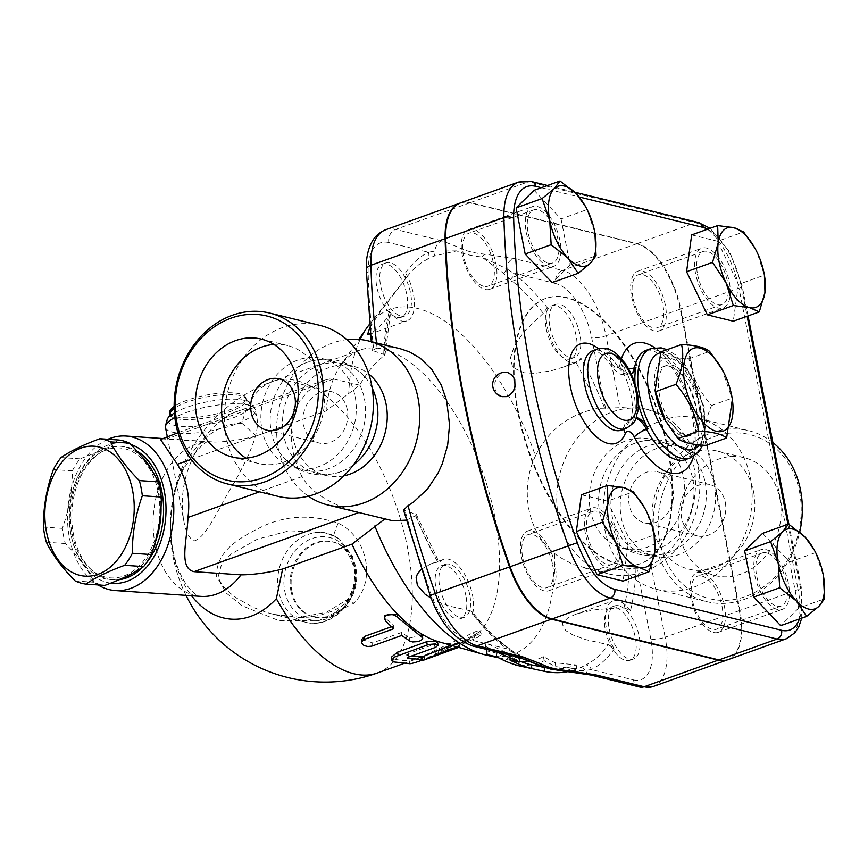 <?xml version="1.0" encoding="UTF-8"?>
<svg xmlns="http://www.w3.org/2000/svg" width="868" height="868" viewBox="0 0 868 868"><rect width="100%" height="100%" fill="white"/><g stroke="black" fill="none" stroke-linecap="round" stroke-linejoin="round"><path stroke-width="0.65" stroke-dasharray="4.34 3.25" d="M705.955 445.403C703.254 433.75 705.109 420.47 711.51 405.551C699.445 391.598 691.926 376.018 688.964 358.799C675.044 358.137 665.68 355.837 660.874 351.898M655.579 393.258A44.008 21.071 -109.7 0 1 671.355 358.614A44.008 21.071 -109.7 0 1 702.592 405.909A44.008 21.071 -109.7 0 1 694.335 441.486A44.008 21.071 -109.7 0 1 665.355 420.503M721.785 368.781L732.375 399.269M659.55 395.341A36.966 17.696 -109.7 0 1 666.711 365.374A36.966 17.696 -109.7 0 1 695.854 394.191A36.966 17.696 -109.7 0 1 691.677 434.955A36.966 17.696 -109.7 0 1 659.55 395.341M688.964 358.799L709.623 351.388M711.51 405.551L732.169 398.141M656.631 396.383A36.966 17.696 -109.7 0 1 663.803 366.415A36.966 17.696 -109.7 0 1 692.946 395.233A36.966 17.696 -109.7 0 1 688.769 435.996A36.966 17.696 -109.7 0 1 656.631 396.383M799.482 491.592A84.489 70.709 103.8 0 1 708.331 598.388A84.489 70.709 103.8 0 1 681.163 459.931A84.489 70.709 103.8 0 1 799.482 491.592M772.867 442.561A88.015 73.661 -76.2 0 0 748.78 430.712A88.015 73.661 -76.2 0 0 656.262 498.601A88.015 73.661 -76.2 0 0 706.791 601.654A88.015 73.661 -76.2 0 0 799.71 532.095M779.844 498.633A60.727 50.821 103.8 0 1 715.178 575.614A60.727 50.821 103.8 0 1 680.306 504.514A60.727 50.821 103.8 0 1 744.147 457.664A60.727 50.821 103.8 0 1 779.844 498.633M750.364 477.769A88.015 73.661 103.8 0 1 656.631 589.329A88.015 73.661 103.8 0 1 606.103 486.286A88.015 73.661 103.8 0 1 698.621 418.387A88.015 73.661 103.8 0 1 750.364 477.769M725.279 502.377A26.409 22.101 103.8 0 1 697.156 535.849A26.409 22.101 103.8 0 1 681.998 504.937A26.409 22.101 103.8 0 1 709.764 484.561A26.409 22.101 103.8 0 1 725.279 502.377M672.884 489.509A26.409 22.101 103.8 0 1 644.761 522.981A26.409 22.101 103.8 0 1 629.604 492.069A26.409 22.101 103.8 0 1 657.358 471.693A26.409 22.101 103.8 0 1 672.884 489.509M753.652 492.199A60.727 50.821 103.8 0 1 688.975 569.18A60.727 50.821 103.8 0 1 654.103 498.08A60.727 50.821 103.8 0 1 717.945 451.23A60.727 50.821 103.8 0 1 753.652 492.199M714.451 484.778A56.333 47.143 103.8 0 1 654.461 556.171A56.333 47.143 103.8 0 1 622.128 490.225A56.333 47.143 103.8 0 1 681.337 446.77A56.333 47.143 103.8 0 1 714.451 484.778M705.174 482.499A56.333 47.143 103.8 0 1 669.792 552.222A56.333 47.143 103.8 0 1 645.184 553.892A56.333 47.143 103.8 0 1 612.841 487.946A56.333 47.143 103.8 0 1 672.06 444.492A56.333 47.143 103.8 0 1 693.076 457.36A56.333 47.143 103.8 0 1 705.174 482.499M692.859 479.472A56.333 47.143 103.8 0 1 632.87 550.876A56.333 47.143 103.8 0 1 611.853 537.997A56.333 47.143 103.8 0 1 600.526 484.93A56.333 47.143 103.8 0 1 635.137 443.136A56.333 47.143 103.8 0 1 659.734 441.465A56.333 47.143 103.8 0 1 692.859 479.472M277.869 496.322A88.015 73.661 103.8 0 1 227.329 393.28A88.015 73.661 103.8 0 1 319.847 325.37M347.243 409.544A26.409 22.101 -76.2 0 0 331.717 391.728A26.409 22.101 -76.2 0 0 303.963 412.105A26.409 22.101 -76.2 0 0 319.131 443.016A26.409 22.101 -76.2 0 0 347.243 409.544M273.887 344.422A60.727 50.821 103.8 0 1 287.503 345.529A60.727 50.821 103.8 0 1 323.211 386.499A60.727 50.821 103.8 0 1 258.545 463.479A60.727 50.821 103.8 0 1 245.959 458.152M355.131 396.535A56.333 47.143 103.8 0 1 295.153 467.939A56.333 47.143 103.8 0 1 262.798 401.993A56.333 47.143 103.8 0 1 322.017 358.527A56.333 47.143 103.8 0 1 355.131 396.535M364.419 398.813A56.333 47.143 103.8 0 1 304.429 470.217A56.333 47.143 103.8 0 1 283.413 457.349A56.333 47.143 103.8 0 1 272.085 404.271A56.333 47.143 103.8 0 1 306.697 362.488A56.333 47.143 103.8 0 1 331.294 360.817A56.333 47.143 103.8 0 1 364.419 398.813M353.298 464.988A56.333 47.143 103.8 0 1 341.341 471.574A56.333 47.143 103.8 0 1 316.744 473.244A56.333 47.143 103.8 0 1 284.4 407.298A56.333 47.143 103.8 0 1 343.609 363.833A56.333 47.143 103.8 0 1 364.636 376.701A56.333 47.143 103.8 0 1 372.188 388.083M502.203 396.633L497.494 393.833L495.194 389.851L494.944 382.289L497.125 377.439L500.142 374.358L503.765 372.687L508.073 372.708M458.64 647.387L459.986 646.627L457.403 647.04M424.788 659.723C420.079 661.47 423.758 659.506 435.823 653.843L478.995 633.965L480.861 633.781L481.317 634.475L477.78 637.307L442.354 652.747L439.588 654.222L449.19 650.978M438.958 654.364L439.588 654.222L438.318 650.935L437.678 651.087L438.958 654.364M450.785 645.174L457.816 643.937L438.318 650.935L473.668 635.495L479.678 631.6L479.299 630.732L476.565 631.177L434.401 650.653C422.423 656.262 418.821 658.172 423.617 656.403M439.349 641.94A154.905 74.149 70.3 0 0 458.098 643.351L458.922 647.278M422.358 660.559L421.121 657.25L422.065 656.967M391.403 626.761L393.768 625.904A154.905 74.149 -109.7 0 1 385.902 618.331L384.752 615.249M393.768 625.904L393.605 628.768M422.445 635.289L409.598 637.893A154.905 74.149 -109.7 0 1 401.689 632.446L372.6 642.884L361.598 639.499M401.689 632.446L401.71 635.452M437.526 641.919L434.369 644.262L408.188 653.658L407.146 655.156A154.905 74.149 70.3 0 0 411.649 655.969M420.633 656.186C421.143 657.033 417.269 658.421 408.991 660.364A154.905 74.149 -109.7 0 1 393.638 658.877L391.403 657.152M407.255 658.128L406.604 654.808L407.635 657.564M377.417 672.982A154.905 74.149 70.3 0 0 394.918 502.149A154.905 74.149 70.3 0 0 272.812 381.377A154.905 74.149 70.3 0 0 241.944 423.28L256.288 435.975L326.01 410.955L359.656 385.164C367.902 371.178 376.094 361.403 384.209 355.847L385.001 354.838L390.285 314.889L377.667 328.386L370.441 333.844M458.098 643.351A154.905 74.149 70.3 0 0 464.705 641.68A154.905 74.149 70.3 0 0 479.299 632.067A154.905 74.149 70.3 0 0 475.697 454.192A154.905 74.149 70.3 0 0 360.101 350.064A154.905 74.149 70.3 0 0 340.354 365.971A154.905 74.149 70.3 0 0 326.01 410.955M512.391 664.378A199.976 95.73 70.3 0 0 544.214 660.754L555.813 666.678L576.949 668.881A218.465 104.572 -109.7 0 1 568.258 671.55M496.246 651.792L485.733 646.465L486.254 649.34M485.733 646.465L484.952 642.461L513.791 656.1M510.004 659.821L509.256 655.991A208.938 100.015 70.3 0 0 519.585 661.004M519.031 658.204L509.256 655.991M544.182 667.687L544.171 667.676A214.494 102.674 70.3 0 0 576.178 664.91L555.032 662.751L543.422 656.729A196.005 93.831 -109.7 0 1 511.653 660.613L518.185 662.024A201.55 96.478 -109.7 0 1 496.225 653.04L486.438 650.816M538.822 666.526L544.171 667.676M576.949 668.881L576.178 664.91M555.813 666.678L555.032 662.751M486.178 649.318L484.952 642.461M496.973 656.87L496.225 653.04M518.923 665.789L518.185 662.024M512.283 663.825L511.653 660.613M544.214 660.754L543.422 656.729M158.171 492.08A65.133 44.583 -86.1 0 0 83.154 469.989A65.133 44.583 -86.1 0 0 104.095 576.721A65.133 44.583 -86.1 0 0 158.171 492.08M118.797 440.022C109.335 446.521 96.402 452.792 79.997 458.825A73.053 49.997 -86.1 0 0 72.315 470.847C72.467 490.257 69.147 509.429 62.355 528.362A73.053 49.997 -86.1 0 0 65.328 543.531C78.413 556.67 88.026 569.582 94.167 582.254A73.053 49.997 -86.1 0 0 104.833 585.39M122.247 578.305A66.89 45.787 93.9 0 1 110.616 579.672A66.89 45.787 93.9 0 1 70.655 499.838A66.89 45.787 93.9 0 1 119.665 446.195A66.89 45.787 93.9 0 1 141.169 455.993M152.996 472.311A66.89 45.787 93.9 0 1 161.014 506.934M154.949 543.108A66.89 45.787 93.9 0 1 133.184 572.902M79.997 458.825L61.042 457.534M94.167 582.254L75.212 580.963M65.328 543.531L46.373 542.25M62.355 528.362L43.4 527.082M72.315 470.847L53.36 469.566M119.122 579.683A66.89 45.787 93.9 0 1 113.176 579.846A66.89 45.787 93.9 0 1 73.509 534.514A66.89 45.787 93.9 0 1 73.216 500.011A66.89 45.787 93.9 0 1 122.225 446.369A66.89 45.787 93.9 0 1 136.851 451.013M145.596 563.961A66.89 45.787 93.9 0 1 142.547 567.303M615.119 607.144A28.167 13.487 70.3 0 0 610.844 607.285A28.167 13.487 70.3 0 0 607.654 638.349A28.167 13.487 70.3 0 0 629.864 660.298A28.167 13.487 70.3 0 0 634.345 633.347A28.167 13.487 70.3 0 0 615.119 607.144M618.906 605.788A28.167 13.487 70.3 0 0 614.62 605.929A28.167 13.487 70.3 0 0 611.441 636.993A28.167 13.487 70.3 0 0 633.64 658.942A28.167 13.487 70.3 0 0 638.132 631.991A28.167 13.487 70.3 0 0 618.906 605.788M766.411 552.873A28.167 13.487 70.3 0 0 762.126 553.014A28.167 13.487 70.3 0 0 758.947 584.077A28.167 13.487 70.3 0 0 781.146 606.027A28.167 13.487 70.3 0 0 785.638 579.075A28.167 13.487 70.3 0 0 766.411 552.873M701.821 576.048A28.167 13.487 -109.7 0 1 721.048 602.251A28.167 13.487 -109.7 0 1 716.556 629.202A28.167 13.487 -109.7 0 1 694.357 607.242A28.167 13.487 -109.7 0 1 697.536 576.178A28.167 13.487 -109.7 0 1 701.821 576.048M465.932 595.871A28.167 13.487 70.3 0 0 441.454 565.686A28.167 13.487 70.3 0 0 438.275 596.75A28.167 13.487 70.3 0 0 460.474 618.71A28.167 13.487 70.3 0 0 465.932 595.871M469.718 594.515A28.167 13.487 70.3 0 0 445.241 564.33A28.167 13.487 70.3 0 0 442.051 595.394A28.167 13.487 70.3 0 0 464.261 617.354A28.167 13.487 70.3 0 0 469.718 594.515M617.224 541.599A28.167 13.487 70.3 0 0 592.746 511.415A28.167 13.487 70.3 0 0 589.567 542.478A28.167 13.487 70.3 0 0 611.766 564.439A28.167 13.487 70.3 0 0 617.224 541.599M552.634 564.775A28.167 13.487 -109.7 0 1 547.176 587.603A28.167 13.487 -109.7 0 1 524.977 565.643A28.167 13.487 -109.7 0 1 528.156 534.579A28.167 13.487 -109.7 0 1 552.634 564.775M397.045 317.384A28.167 13.487 70.3 0 0 401.331 317.243A28.167 13.487 70.3 0 0 404.51 286.18A28.167 13.487 70.3 0 0 382.311 264.219A28.167 13.487 70.3 0 0 377.819 291.181A28.167 13.487 70.3 0 0 397.045 317.384M400.832 316.028A28.167 13.487 70.3 0 0 405.106 315.887A28.167 13.487 70.3 0 0 408.296 284.823A28.167 13.487 70.3 0 0 386.086 262.863A28.167 13.487 70.3 0 0 381.605 289.825A28.167 13.487 70.3 0 0 400.832 316.028M548.337 263.113A28.167 13.487 70.3 0 0 552.623 262.971A28.167 13.487 70.3 0 0 555.802 231.908A28.167 13.487 70.3 0 0 533.603 209.947A28.167 13.487 70.3 0 0 529.111 236.91A28.167 13.487 70.3 0 0 548.337 263.113M483.747 286.277A28.167 13.487 -109.7 0 1 464.521 260.075A28.167 13.487 -109.7 0 1 469.013 233.123A28.167 13.487 -109.7 0 1 491.212 255.083A28.167 13.487 -109.7 0 1 488.033 286.147A28.167 13.487 -109.7 0 1 483.747 286.277M697.525 274.386A28.167 13.487 70.3 0 0 722.002 304.57A28.167 13.487 70.3 0 0 725.181 273.507A28.167 13.487 70.3 0 0 702.982 251.546A28.167 13.487 70.3 0 0 697.525 274.386M632.935 297.55A28.167 13.487 -109.7 0 1 638.392 274.722A28.167 13.487 -109.7 0 1 660.591 296.672A28.167 13.487 -109.7 0 1 657.412 327.735A28.167 13.487 -109.7 0 1 632.935 297.55M546.232 328.657A28.167 13.487 70.3 0 0 570.71 358.842A28.167 13.487 70.3 0 0 573.9 327.779A28.167 13.487 70.3 0 0 551.69 305.818A28.167 13.487 70.3 0 0 546.232 328.657M550.019 327.301A28.167 13.487 70.3 0 0 574.497 357.486A28.167 13.487 70.3 0 0 577.676 326.422A28.167 13.487 70.3 0 0 555.477 304.462A28.167 13.487 70.3 0 0 550.019 327.301M813.414 548.467L815.54 552.645L823.406 575.723M644.609 507.91L646.877 512.283L654.364 536.012M584.88 205.412L587.018 209.579L594.873 232.657M762.581 533.364L789.565 561.954L798.625 608.11L824.6 598.79M789.565 561.954L815.54 552.645M798.625 608.11L780.69 625.676M534.059 190.309L561.043 218.899L587.018 209.579M765.76 549.542A31.682 15.168 -109.7 0 1 787.385 579.021A31.682 15.168 -109.7 0 1 782.339 609.347A31.682 15.168 -109.7 0 1 777.522 609.499A31.682 15.168 -109.7 0 1 755.898 580.019A31.682 15.168 -109.7 0 1 760.943 549.694A31.682 15.168 -109.7 0 1 765.76 549.542M619.101 542.055A31.682 15.168 -109.7 0 1 612.949 567.748A31.682 15.168 -109.7 0 1 585.412 533.787A31.682 15.168 -109.7 0 1 591.564 508.095A31.682 15.168 -109.7 0 1 619.101 542.055M581.452 494.771L607.383 501.14L633.358 491.82M607.383 501.14L628.182 544.29L654.157 534.97M628.182 544.29L623.061 581.072M548.988 266.443A31.682 15.168 -109.7 0 1 527.364 236.953A31.682 15.168 -109.7 0 1 532.409 206.638A31.682 15.168 -109.7 0 1 537.227 206.486A31.682 15.168 -109.7 0 1 558.851 235.966A31.682 15.168 -109.7 0 1 553.806 266.292A31.682 15.168 -109.7 0 1 548.988 266.443M561.043 218.899L570.092 265.055L596.066 255.734M570.092 265.055L552.167 282.61M754.845 248.053L757.113 252.414L764.6 276.154M691.688 234.903L717.619 241.271L743.594 231.951M717.619 241.271L738.429 284.422L764.404 275.113M738.429 284.422L733.297 321.214M695.648 273.919A31.682 15.168 -109.7 0 1 701.8 248.237A31.682 15.168 -109.7 0 1 729.337 282.198A31.682 15.168 -109.7 0 1 723.185 307.88A31.682 15.168 -109.7 0 1 695.648 273.919M713.518 632.457A31.682 15.168 70.3 0 0 718.335 632.305A31.682 15.168 70.3 0 0 721.905 597.358A31.682 15.168 70.3 0 0 696.939 572.652A31.682 15.168 70.3 0 0 691.883 602.978A31.682 15.168 70.3 0 0 713.518 632.457M521.408 556.746A31.682 15.168 70.3 0 0 548.945 590.707A31.682 15.168 70.3 0 0 552.525 555.77A31.682 15.168 70.3 0 0 527.549 531.064A31.682 15.168 70.3 0 0 521.408 556.746M473.223 229.445A31.682 15.168 70.3 0 0 468.405 229.597A31.682 15.168 70.3 0 0 464.825 264.545A31.682 15.168 70.3 0 0 489.802 289.25A31.682 15.168 70.3 0 0 494.847 258.924A31.682 15.168 70.3 0 0 473.223 229.445M665.333 305.156A31.682 15.168 70.3 0 0 637.796 271.196A31.682 15.168 70.3 0 0 634.204 306.133A31.682 15.168 70.3 0 0 659.181 330.849A31.682 15.168 70.3 0 0 665.333 305.156M547.263 307.673L543.27 313.261A218.052 104.377 70.3 0 0 510.384 279.529A7.042 4.839 -50.7 0 0 513.606 273.192A224.291 107.361 -109.7 0 1 547.263 307.673A33.44 16.015 70.3 0 0 553.795 345.204A33.44 16.015 70.3 0 0 576.276 362.455A33.44 16.015 70.3 0 0 580.996 358.321A224.291 107.361 -109.7 0 1 604.66 408.166L620.099 407.678A84.489 70.709 -76.2 0 1 644.078 408.622L648.45 409.696A84.489 70.709 103.8 0 1 698.132 466.702A84.489 70.709 103.8 0 1 608.153 573.802A84.489 70.709 103.8 0 1 559.632 474.883A84.489 70.709 103.8 0 1 648.45 409.696M460.149 203.036A65.545 31.378 -109.7 0 1 469.816 202.819L636.635 243.789A60.717 29.067 -109.7 0 1 680.176 309.149L739.319 610.616A60.717 29.067 -109.7 0 1 727.84 659.723M517.925 412.777A140.822 67.411 -109.7 0 1 545.234 298.614A140.822 67.411 -109.7 0 1 656.241 408.405A140.822 67.411 -109.7 0 1 640.334 563.712A140.822 67.411 -109.7 0 1 517.925 412.777M631.144 373.826A21.125 10.112 -109.7 0 1 619.155 365.829A42.25 20.224 70.3 0 1 630.135 421.772A21.125 10.112 -109.7 0 1 633.77 417.844A21.125 10.112 -109.7 0 1 636.168 417.595M634.985 383.656A58.091 27.809 70.3 0 0 638.381 404.108M728.133 659.626A60.717 29.067 70.3 0 0 739.905 610.41L680.762 308.943A60.717 29.067 70.3 0 0 637.22 243.582L470.402 202.613A65.545 31.378 70.3 0 0 460.431 202.928M518.511 412.571A140.822 67.411 -109.7 0 1 545.82 298.397A140.822 67.411 -109.7 0 1 656.816 408.188A140.822 67.411 -109.7 0 1 640.92 563.506A140.822 67.411 -109.7 0 1 518.511 412.571M193.922 540.992C206.92 537.683 219.474 505.784 234.685 481.903C246.675 460.192 259.847 433.891 257.069 418.799C253.89 397.392 216.729 415.761 200.345 443.874C184.765 469.23 179.296 495.075 183.918 521.408C185.633 531.541 188.964 538.073 193.922 540.992M169.77 412.734A38.724 10.286 168.9 0 0 175.77 416.759A38.724 10.286 168.9 0 0 219.452 413.114A38.724 10.286 168.9 0 0 245.774 397.826A38.724 10.286 168.9 0 0 215.991 393.573A38.724 10.286 168.9 0 0 174.153 406.495M338.151 523.187A14.083 0.955 113 0 0 333.833 535.784A14.083 0.955 113 0 0 333.952 535.762L323.84 532.485L289.402 530.804L257.373 539.18L231.268 553.979L221.709 563.625L218.248 576.536L219.68 580.735L223.673 586.735L229.792 592.844L237.094 598.41L253.586 607.535L266.856 612.537L277.174 615.217L298.429 617.593L308.997 617.115L319.413 615.445L334.18 610.508L347.059 602.566A14.083 3.212 47 0 1 346.864 599.896A14.083 3.212 47 0 1 353.862 603.271L318.426 620.848L278.661 620.533L242.096 605.766L226.689 593.408L216.49 576.254C216.165 549.997 240.892 537.097 263.796 525.791C287.514 515.277 312.296 514.409 338.151 523.187C367.75 537.151 376.441 580.963 353.862 603.271M347.059 602.566L355.923 580.659L352.82 556.746L339.464 538.985L333.952 535.762A45.765 38.3 -76.2 0 0 327.355 533.353A45.765 38.3 -76.2 0 0 278.617 591.358A45.765 38.3 -76.2 0 0 305.525 622.237A45.765 38.3 -76.2 0 0 347.059 602.566M241.944 423.28A98.106 67.151 -86.1 0 0 173.112 552.666A98.106 67.151 -86.1 0 0 191.557 595.752M291.919 591.119A38.724 32.409 -76.2 0 0 314.683 617.246A38.724 32.409 -76.2 0 0 355.392 587.365A38.724 32.409 -76.2 0 0 333.16 542.023A38.724 32.409 -76.2 0 0 291.919 591.119M256.288 435.975C240.913 439.881 226.798 441.921 213.929 442.094L160.927 438.839M359.656 385.164L331.76 378.6L325.174 379.924L321.138 381.67L307.619 391.555L298.831 402.709L293.395 415.132L291.832 423.193A84.489 70.709 -76.2 0 0 302.097 476.554C312.556 496.93 344.477 509.201 359.319 512.38L384.806 518.956M400.408 348.784L393.888 347.591L377.103 348.003L372.253 350.401L385.001 354.838M383.732 353.916A224.291 107.361 -109.7 0 1 389.244 311.221L390.285 314.889M369.833 327.54L381.063 310.831L408.079 275.449A218.052 104.377 70.3 0 0 405.204 279.355L405.519 272.867A224.291 107.361 -109.7 0 1 428.369 252.262A7.042 6.174 63.3 0 1 427.523 259.185A218.052 104.377 70.3 0 0 408.079 275.449L369.529 324.263M510.384 279.529L503.451 273.246L481.783 257.004C470.89 255.8 462.546 253.749 456.742 250.863L433.826 256.147L427.523 259.185M543.27 313.261L524.391 331.348L514.518 345.388L510.471 357.866L512.326 365.949L514.116 368.14L524.337 372.784L535.046 373.327L551.581 370.679L563.647 366.98L575.766 362.021L580.996 358.321M604.66 408.166L597.933 408.329C569.289 413.993 548.467 429.834 535.458 455.874A183.072 87.635 70.3 0 0 368.835 325.142M360.133 339.496A183.072 87.635 70.3 0 0 348.795 392.813M433.826 256.147A7.042 5.805 -114.8 0 0 434.976 251.069L456.742 250.863A10.557 9.667 -62.3 0 1 461.092 248.335C466.55 251.21 474.546 253.174 485.071 254.226L513.552 258.404L562.442 270.404A10.557 8.843 -76.2 0 0 555.683 283.532L513.606 273.192L506.586 268.657A7.042 5.175 135.1 0 1 503.451 273.246M385.663 229.749A65.545 31.378 -109.7 0 1 395.624 229.434A10.557 8.843 103.8 0 0 388.864 242.563L428.369 252.262L434.976 251.069A10.557 8.843 -76.2 0 1 441.953 240.816L461.092 248.335M389.244 311.221A33.44 16.015 70.3 0 0 406.897 320.856A33.44 16.015 70.3 0 0 405.519 272.867M485.071 254.226A10.557 7.649 95.7 0 0 481.783 257.004L506.586 268.657A10.557 8.843 103.8 0 1 513.552 258.404M535.458 455.874C519.346 489.747 527.711 532.409 554.63 553.545L558.666 556.627L572.869 564.319L589.383 568.996L607.112 570.45L636.884 568.117C640.866 568.876 645.586 567.943 651.022 565.318A84.489 70.709 -76.2 0 0 693.749 465.628A84.489 70.709 -76.2 0 0 644.078 408.622M406.354 520.127L415.577 515.722L416.314 514.409L403.587 510.113M421.262 569.234L430.821 563.885L437.743 562.019L439.089 562.193L438.731 563.495A224.291 107.361 -109.7 0 1 415.078 513.65M389.916 520.214L385.142 518.717M308.368 496.181A84.489 70.709 103.8 0 1 279.507 406.094A84.489 70.709 103.8 0 1 346.809 339.627M472.474 614.143L472.105 611.766L470.228 610.79A218.052 104.377 70.3 0 0 503.125 644.523A7.042 4.839 129.3 0 1 504.764 645.25A7.042 4.839 129.3 0 1 506.131 648.613A224.291 107.361 -109.7 0 1 472.474 614.143A33.44 16.015 70.3 0 0 465.932 576.612A33.44 16.015 70.3 0 0 443.45 559.361A33.44 16.015 70.3 0 0 438.731 563.495M503.125 644.523L511.176 650.403A7.042 4.514 -56.7 0 1 512.446 650.87L532.149 662.143L513.823 652.92A7.042 4.514 -56.7 0 0 512.446 650.87L504.764 645.25C493.697 636.201 482.814 625.047 472.105 611.766M511.176 650.403L528.536 660.537M519.151 657.412A10.557 8.843 -76.2 0 1 513.823 652.92L506.131 648.613L466.626 638.913A54.977 26.322 70.3 0 1 431.407 595.112A587.929 281.438 70.3 0 1 405.258 511.241M635.994 567.9A224.291 107.361 -109.7 0 1 630.494 610.584L623.973 607.752L597.531 609.401L583.99 611.875L575.365 614.403L567.878 617.853L562.909 622.714L562.431 624.493L565.708 630.559L572.468 634.736L585.542 639.575L608.305 644.696L614.218 648.949A224.291 107.361 -109.7 0 1 591.368 669.553A7.042 6.174 -116.7 0 0 585.987 664.866A218.052 104.377 70.3 0 0 608.305 644.696M487.295 655.351A183.072 87.635 70.3 0 0 554.63 553.545M580.8 667.503A7.042 6.477 63 0 1 585.423 670.497L562.996 670.953L580.8 667.503L585.987 664.866M470.228 610.79L450.807 606.45L439.87 602.5L431.168 598.215M639.651 687.011A10.557 8.843 103.8 0 1 633.445 679.883L591.368 669.553L585.423 670.497A10.557 8.843 103.8 0 0 590.739 675M630.494 610.584A33.44 16.015 70.3 0 0 612.841 600.96A33.44 16.015 70.3 0 0 614.218 648.949M563.744 671.083A10.557 7.649 95.7 0 1 562.996 670.953M107.903 439.284A77.447 53.013 -86.1 0 0 69.483 538.106A77.447 53.013 -86.1 0 0 98.019 584.923M110.735 583.133A70.406 48.196 93.9 0 1 71.187 535.643A70.406 48.196 93.9 0 1 83.534 466.051A70.406 48.196 93.9 0 1 130.764 444.492M683.496 477.172A56.333 47.143 103.8 0 1 623.517 548.576A56.333 47.143 103.8 0 1 591.173 482.63A56.333 47.143 103.8 0 1 650.382 439.165A56.333 47.143 103.8 0 1 683.496 477.172M343.836 475.848A56.333 47.143 103.8 0 1 326.108 475.545A56.333 47.143 103.8 0 1 293.753 409.598A56.333 47.143 103.8 0 1 352.972 366.133A56.333 47.143 103.8 0 1 368.824 374.065M434.401 650.653L435.823 653.843M473.19 632.577L474.753 635.615M473.668 635.495L475.143 638.642M441.02 649.503L442.354 652.747M385.902 618.331L385.566 621.021M372.6 642.884L372.611 645.89M409.598 637.893L409.804 641.029M434.369 644.262L434.998 647.593M393.638 658.877L394.267 662.197M408.991 660.364L409.978 663.727M408.188 653.658L408.817 656.978M605.549 408.383L591.65 337.522A50.149 24.011 70.3 0 0 555.683 283.532M621.455 358.668A68.648 32.865 70.3 0 0 620.002 364.202A10.557 7.269 -168.6 0 0 628.313 368.368M646.486 350.184A58.091 27.809 -109.7 0 1 692.284 395.482A58.091 27.809 -109.7 0 1 685.709 459.541C687.413 459.367 689.333 456.937 691.503 452.25C696.179 439.175 694.758 421.013 687.239 397.739C681.814 382.842 674.935 370.712 666.591 361.381L655.611 352.148C653.192 350.444 650.154 349.793 646.486 350.184M693.63 456.264A68.648 32.865 70.3 0 0 654.678 347.688M620.002 364.202A10.557 5.056 -109.7 0 1 611.615 363.475A10.557 4.188 -33.3 0 0 611.517 366.144A10.557 4.188 -33.3 0 0 617.701 366.35A21.125 10.112 70.3 0 0 630.114 374.216A21.125 10.112 70.3 0 0 631.101 373.728M635.853 418.354A21.125 10.112 70.3 0 0 632.316 418.365A21.125 10.112 70.3 0 0 628.682 422.293A10.557 8.192 -157.7 0 0 624.287 426.264A10.557 8.192 -157.7 0 0 623.832 429.28M611.615 363.475A52.807 25.28 70.3 0 0 598.486 348.665M630.135 421.772L628.682 422.293A42.25 20.224 -109.7 0 1 621.412 430.148L624.287 426.264C624.027 424.571 626.696 421.935 632.316 418.365L633.77 417.844M631.568 373.696L622.247 374.542C621.152 375.443 611.799 368.325 611.517 366.144C595.177 344.965 592.735 351.692 592.887 350.618A42.25 20.224 -109.7 0 1 617.701 366.35L619.155 365.829M690.082 457.968A58.091 27.809 70.3 0 0 696.635 393.909A58.091 27.809 70.3 0 0 650.848 348.621M541.339 187.694L579.119 196.971M787.96 524.272L800.166 586.529A53.675 25.693 -109.7 0 1 799.417 618.96M707.539 229.217A53.675 25.693 -109.7 0 1 741.022 285.062L747.142 316.245M625.785 428.586A42.25 20.224 70.3 0 0 633.043 420.73A42.25 20.224 70.3 0 0 626.533 372.578A42.25 20.224 70.3 0 0 597.249 349.055M660.537 352.733A51.049 24.434 -109.7 0 1 697.188 387.573A51.049 24.434 -109.7 0 1 699.38 444.893M698.393 222.533A7.042 5.892 -76.2 0 0 695.409 222.707L528.59 181.737A7.042 5.892 103.8 0 1 531.574 181.564M470.402 202.613L528.59 181.737A65.545 31.378 70.3 0 0 518.619 182.052M741.022 285.062A7.042 1.866 -11.1 0 1 742.118 285.8A7.042 1.866 -11.1 0 1 738.95 288.067A60.717 29.067 70.3 0 0 695.409 222.707L637.22 243.582M800.166 586.529A7.042 1.866 -11.1 0 1 801.262 587.256A7.042 1.866 -11.1 0 1 798.093 589.535L738.95 288.067L680.762 308.943M786.321 638.75A60.717 29.067 70.3 0 0 798.093 589.535L739.905 610.41M165.484 427.414A45.765 12.152 168.9 0 0 172.569 432.166A45.765 12.152 168.9 0 0 224.183 427.859A45.765 12.152 168.9 0 0 255.3 409.794A45.765 12.152 168.9 0 0 223.835 404.358A45.765 12.152 168.9 0 0 174.837 417.497M170.128 414.524A38.724 10.286 168.9 0 0 176.117 418.55A38.724 10.286 168.9 0 0 219.799 414.904A38.724 10.286 168.9 0 0 246.132 399.606A38.724 10.286 168.9 0 0 216.002 395.396A38.724 10.286 168.9 0 0 174.186 408.502M171.788 414.73A42.25 11.219 168.9 0 0 174.349 425.353A42.25 11.219 168.9 0 0 231.311 418.495A42.25 11.219 168.9 0 0 244.678 400.441A42.25 11.219 168.9 0 0 174.403 412.973M284.769 591.119A42.25 35.36 -76.2 0 0 343.923 606.938A42.25 35.36 -76.2 0 0 330.339 537.715A42.25 35.36 -76.2 0 0 284.769 591.119M290.91 590.869A38.724 32.409 -76.2 0 0 313.684 616.996A38.724 32.409 -76.2 0 0 354.394 587.115A38.724 32.409 -76.2 0 0 332.151 541.773A38.724 32.409 -76.2 0 0 290.91 590.869M161.936 438.481L211.466 441.834C207.224 438.655 198.056 447.476 183.94 468.286C176.92 481.859 172.645 497.722 171.115 515.874C170.117 530.272 171.18 543.802 174.294 556.453C182.79 590.207 200.313 598.052 200.975 596.381A77.447 53.013 93.9 0 1 155.047 543.91A77.447 53.013 93.9 0 1 211.466 441.834A77.447 53.013 93.9 0 1 213.929 442.094M389.537 316.288A218.052 104.377 70.3 0 0 384.209 355.847M597.933 408.329A218.052 104.377 70.3 0 0 575.766 362.021M469.816 202.819L395.624 229.434L441.953 240.816M388.864 242.563A54.977 26.322 70.3 0 0 368.14 272.628A587.929 281.438 70.3 0 0 373.924 351.507M415.577 515.722A218.052 104.377 70.3 0 0 437.743 562.019M472.832 646.042A10.557 8.843 103.8 0 1 466.626 638.913M623.973 607.752A218.052 104.377 70.3 0 0 629.289 568.204M633.445 679.883A50.149 24.011 70.3 0 0 650.794 638.978L636.884 568.117M651.022 565.318L665.138 637.231A10.557 2.799 -11.1 0 1 650.794 638.978M739.319 610.616L665.138 637.231A60.717 29.067 -109.7 0 1 653.354 686.447M430.17 595.481L431.407 595.112M377.103 348.003A598.486 286.494 -109.7 0 1 376.506 342.914M636.635 243.789L562.442 270.404A60.717 29.067 -109.7 0 1 605.994 335.764A10.557 2.799 -11.1 0 1 591.65 337.522M680.176 309.149L605.994 335.764L620.099 407.678M368.14 272.628A10.557 5.241 -1.6 0 1 366.307 269.785M302.097 476.554L259.532 491.82M333.996 378.86L166.667 438.882M191.112 459.324L291.832 423.193M688.769 435.996L691.677 434.955M663.803 366.415L666.711 365.374M656.642 589.339L706.802 601.654M698.621 418.387L748.78 430.702M697.167 535.849L644.761 522.981M709.753 484.561L657.358 471.693M715.178 575.614L688.975 569.18M744.147 457.664L717.945 451.23M645.184 553.892L654.472 556.182M672.049 444.492L681.337 446.77M611.853 538.008C628.215 554.76 647.528 559.502 669.781 552.232M635.148 443.136C657.401 435.866 676.715 440.608 693.076 457.36M266.726 430.148L319.131 443.016M279.322 378.86L331.717 391.728M232.342 457.045L258.545 463.479M261.311 339.095L287.503 345.529M295.153 467.939L304.429 470.217M322.017 358.527L331.294 360.817M341.33 471.574C319.088 478.843 299.775 474.102 283.413 457.349M364.636 376.701C348.274 359.949 328.961 355.207 306.708 362.477M458.998 643.318L460.073 646.671M479.787 631.014L481.328 634.063M403.186 663.738L421.805 657.065M186.034 595.372A154.905 154.905 0 0 1 272.812 381.377L360.101 350.064M448.007 647.669L464.705 641.68M122.225 446.369L119.665 446.195M113.176 579.846L110.616 579.672M614.62 605.929L610.844 607.285M633.64 658.942L629.864 660.298M762.126 553.014L697.536 576.178M781.146 606.027L716.556 629.202M445.241 564.33L441.454 565.686M464.261 617.354L460.474 618.71M592.746 511.415L528.156 534.579M611.766 564.439L547.176 587.603M386.086 262.863L382.311 264.219M405.106 315.887L401.331 317.243M533.603 209.947L469.013 233.123M552.623 262.971L488.033 286.147M702.982 251.546L638.392 274.722M722.002 304.57L657.412 327.735M555.477 304.462L551.69 305.818M574.497 357.486L570.71 358.842M718.335 632.305L782.339 609.347M696.928 572.652L760.943 549.694M548.945 590.707L612.949 567.748M527.549 531.064L591.553 508.095M468.405 229.597L532.409 206.638M489.802 289.25L553.806 266.292M637.785 271.196L701.8 248.237M659.181 330.849L723.196 307.88M702.722 445.186L705.109 437.494L704.176 406.962L686.273 366.35L675.413 354.828L667.08 349.674M547.524 185.481L574.638 192.143M748.032 315.93L742.118 285.8L729.945 252.338L710.122 228.295M788.904 524.261L801.262 587.256L801.75 618.114M640.334 563.712L640.92 563.506M545.234 298.614L545.82 298.397M167.274 436.561L183.918 521.408M245.774 397.826L247.033 401.352L244.667 400.441C247.966 399.844 251.514 402.969 255.3 409.794L257.069 418.799M333.833 535.784L323.84 532.485L327.355 533.353L339.464 538.985L333.833 535.784M273.529 614.381L300.187 617.289L326.552 612.233L346.864 599.896C352.017 594.895 355.034 588.493 355.923 580.659C353.612 606.982 328.473 628.584 305.525 622.237L273.529 614.381M333.16 542.023L332.151 541.773C341.352 542.717 348.578 551.191 353.84 567.195C355.934 579.119 353.753 590.338 347.298 600.851L334.408 613.535C331.847 616.508 324.936 617.658 313.684 616.996L314.683 617.246M583.697 567.802L608.153 573.802M416.314 514.409L439.089 562.193M498.731 657.835L514.594 661.275M372.253 350.401L371.254 341.623M430.821 563.885L443.45 559.361M369.421 334.299L406.897 320.856M563.647 366.98L576.276 362.455M575.365 614.403L612.841 600.96M325.174 379.924L177.94 432.741M340.354 365.971L358.82 339.377M623.517 548.576L632.87 550.876M650.382 439.165L659.734 441.465M316.744 473.244L326.108 475.545M343.609 363.833L352.972 366.133"/><path stroke-width="1.3" d="M681.532 344.488L660.874 351.898L655.101 390.622L665.702 421.11L677.865 438.503C682.671 442.43 692.035 444.731 705.955 445.403L726.614 437.993C721.796 434.054 712.433 431.754 698.523 431.092C695.561 413.873 688.042 398.293 675.977 384.34C682.378 369.421 684.234 356.14 681.532 344.488C695.442 345.16 704.805 347.46 709.623 351.388L722.122 369.388A44.008 21.071 70.3 0 0 684.559 360.611A44.008 21.071 70.3 0 0 708.483 427.284A44.008 21.071 70.3 0 0 731.898 396.633A44.008 21.071 70.3 0 0 731.681 395.472A44.008 21.071 70.3 0 0 722.122 369.388M665.702 421.11L665.355 420.503A44.008 21.071 -109.7 0 1 655.579 393.258L655.101 390.622M731.898 396.633L732.375 399.269L726.614 437.993M655.318 391.75L675.977 384.34M677.865 438.503L698.523 431.092M799.71 532.095A88.015 73.661 -76.2 0 0 800.524 490.084A88.015 73.661 -76.2 0 0 772.867 442.561M316.646 373.023A84.489 70.709 103.8 0 1 225.496 479.82A84.489 70.709 103.8 0 1 198.327 341.363A84.489 70.709 103.8 0 1 316.646 373.023M321.431 372.437A88.015 73.661 -76.2 0 0 269.688 313.055A88.015 73.661 -76.2 0 0 177.159 380.965A88.015 73.661 -76.2 0 0 227.709 484.008A88.015 73.661 -76.2 0 0 321.431 372.437M297.008 380.065A60.727 50.821 103.8 0 1 232.342 457.045A60.727 50.821 103.8 0 1 197.47 385.945A60.727 50.821 103.8 0 1 261.311 339.095A60.727 50.821 103.8 0 1 297.008 380.065M269.688 313.055L319.847 325.37A88.015 73.661 103.8 0 1 371.591 384.752A88.015 73.661 103.8 0 1 277.869 496.322L227.709 484.008M294.849 396.676A26.409 22.101 103.8 0 1 266.726 430.148A26.409 22.101 103.8 0 1 251.568 399.237A26.409 22.101 103.8 0 1 279.322 378.86A26.409 22.101 103.8 0 1 294.849 396.676M245.959 458.152A60.727 50.821 103.8 0 1 223.673 392.379A60.727 50.821 103.8 0 1 273.887 344.422M372.188 388.083A56.333 47.143 103.8 0 1 376.734 401.841A56.333 47.143 103.8 0 1 353.298 464.988M508.073 372.708L512.478 375.432L514.746 379.403L515.028 386.976L512.901 391.848L509.917 394.929L506.304 396.611L502.203 396.633A12.326 12.326 0 0 1 493.002 381.692A12.326 12.326 0 0 1 508.073 372.708M457.403 647.04L449.136 649.427L423.443 660.222L422.152 659.995M423.259 660.288L458.64 647.387M421.805 657.065L450.785 645.174M385.566 621.021L384.361 617.821L386.184 615.26L390.166 614.208L394.842 615.206L421.913 637.188L422.542 639.249L418.853 641.539L412.593 641.962L409.804 641.029L401.71 635.452L371.819 646.139L367.772 646.497L363.985 645.553L361.479 642.656L363.301 639.77L393.605 628.768L385.566 621.021M384.361 617.821L384.752 615.249L397.544 614.153A154.905 74.149 70.3 0 0 421.24 633.716L422.445 635.289L422.694 638.49M361.479 642.342L361.598 639.499L364.668 636.342L391.403 626.761M407.635 657.564L407.819 658.497L408.817 656.978L435.725 647.311L438.069 645.098L434.814 643.937L428.629 644.501L394.517 657.043L391.956 659.864L393.367 661.883L409.978 663.727C414.112 663.293 426.47 658.855 421.609 659.55L407.255 658.128M422.575 659.626L421.609 659.55L420.633 656.186L421.555 656.262L422.575 659.626M391.945 660.407L391.403 657.152L397.652 652.107L426.752 641.669L436.409 641.029L437.526 641.919L438.112 645.25M411.649 655.969A154.905 74.149 70.3 0 0 420.633 656.186M421.447 636.852L421.24 633.716A154.905 74.149 70.3 0 0 436.409 641.029A154.905 74.149 70.3 0 0 439.349 641.94L483.53 654.418A183.072 87.635 70.3 0 0 487.295 655.351L498.731 657.835M385.142 518.717L351.974 544.149A154.905 74.149 70.3 0 0 397.544 614.153L397.208 616.844M351.974 544.149L282.642 569.017L276.349 598.681A154.905 74.149 70.3 0 0 377.417 672.982L403.186 663.738M568.258 671.55A218.465 104.572 -109.7 0 1 544.909 671.441L531.932 668.61A212.92 101.925 -109.7 0 1 510.004 659.821L519.78 662.034L496.246 651.792M486.254 649.34L487.198 654.656L496.973 656.87A205.532 98.388 70.3 0 0 518.923 665.789L512.283 663.825M519.78 662.034L519.031 658.204L513.791 656.1M531.932 668.61L531.194 664.845L562.996 670.953M519.585 661.004A208.938 100.015 70.3 0 0 531.194 664.845M544.909 671.441L544.182 667.687M487.198 654.656L486.178 649.318M132.565 490.344A65.133 44.583 -86.1 0 0 57.548 468.253A65.133 44.583 -86.1 0 0 78.489 574.985A65.133 44.583 -86.1 0 0 132.565 490.344M139.347 480.59A73.053 49.997 93.9 0 1 141.126 488.033A73.053 49.997 93.9 0 1 142.319 495.758C135.527 514.691 132.207 533.863 132.359 553.274A73.053 49.997 93.9 0 1 124.677 565.307C108.272 571.328 95.339 577.6 85.878 584.099A73.053 49.997 93.9 0 1 75.212 580.963C62.127 567.824 52.514 554.912 46.373 542.25A73.053 49.997 93.9 0 1 43.4 527.082C43.248 507.671 46.568 488.5 53.36 469.566A73.053 49.997 93.9 0 1 61.042 457.534C70.503 451.034 83.437 444.763 99.842 438.731A73.053 49.997 93.9 0 1 110.507 441.877C116.648 454.539 126.261 467.451 139.347 480.59L158.302 481.87C152.16 469.208 142.547 456.297 129.462 443.157A73.053 49.997 -86.1 0 0 118.797 440.022L99.842 438.731M85.878 584.099L104.833 585.39C121.238 579.357 134.171 573.086 143.632 566.587A73.053 49.997 -86.1 0 0 151.314 554.554C158.106 535.621 161.426 516.449 161.274 497.038A73.053 49.997 -86.1 0 0 160.081 489.313A73.053 49.997 -86.1 0 0 158.302 481.87M141.169 455.993A66.89 45.787 93.9 0 1 152.996 472.311M161.014 506.934A66.89 45.787 93.9 0 1 154.949 543.108M133.184 572.902A66.89 45.787 93.9 0 1 122.247 578.305M129.462 443.157L110.507 441.877M161.274 497.038L142.319 495.758M151.314 554.554L132.359 553.274M143.632 566.587L124.677 565.307M136.851 451.013A66.89 45.787 93.9 0 1 145.596 563.961M142.547 567.303A66.89 45.787 93.9 0 1 119.122 579.683M796.292 600.938L779.681 587.766L778.281 563.571A42.25 20.224 70.3 0 0 796.292 600.938A42.25 20.224 70.3 0 0 818.752 606.45L806.665 616.356L796.292 600.938M770.632 541.61L782.719 531.715A42.25 20.224 70.3 0 0 778.281 563.571L770.632 541.61L744.657 550.93L762.581 533.364L788.556 524.055L805.168 537.227A42.25 20.224 70.3 0 0 782.719 531.715L788.556 524.055M823.406 575.712L824.6 598.79L818.752 606.45A42.25 20.224 70.3 0 0 823.406 575.712A42.25 20.224 70.3 0 0 823.19 574.594A42.25 20.224 70.3 0 0 814.021 549.553A42.25 20.224 70.3 0 0 805.168 537.227L814.021 549.553M607.98 502.724L607.426 485.451L623.506 487.523A42.25 20.224 70.3 0 0 607.98 502.724A42.25 20.224 70.3 0 0 615.824 542.695L602.294 522.232L607.98 502.724M633.358 491.82L644.631 507.954A42.25 20.224 70.3 0 0 623.506 487.523L633.358 491.82M654.157 534.97L654.722 552.243A42.25 20.224 70.3 0 0 654.016 534.124A42.25 20.224 70.3 0 0 646.877 512.283A42.25 20.224 70.3 0 0 644.631 507.954M639.195 567.455L623.105 565.394L615.824 542.695A42.25 20.224 70.3 0 0 639.195 567.455A42.25 20.224 70.3 0 0 654.722 552.243L649.036 571.762L639.195 567.455M576.645 194.172L585.488 206.497A42.25 20.224 70.3 0 0 576.645 194.172A42.25 20.224 70.3 0 0 554.185 188.649L560.034 180.989L576.645 194.172M594.873 232.657L596.066 255.734L590.218 263.395A42.25 20.224 70.3 0 0 594.873 232.657L594.873 232.667A42.25 20.224 70.3 0 0 594.667 231.539A42.25 20.224 70.3 0 0 585.488 206.497M578.142 273.301L567.77 257.883A42.25 20.224 70.3 0 0 590.218 263.395L578.142 273.301L552.167 282.61L525.183 254.02L516.124 207.875L542.099 198.555L554.185 188.649A42.25 20.224 70.3 0 0 549.748 220.515L542.099 198.555M551.158 244.7L549.748 220.515A42.25 20.224 70.3 0 0 567.77 257.883L551.158 244.7L525.183 254.02M779.681 587.766L753.706 597.075L780.69 625.676L806.665 616.356M649.036 571.762L623.061 581.072L597.13 574.714L623.105 565.394M597.13 574.714L576.319 531.552L602.294 522.232M576.319 531.552L581.452 494.771L607.426 485.451M516.124 207.875L534.059 190.309L560.034 180.989M753.706 597.075L744.657 550.93M764.404 275.113L764.958 292.386L759.283 311.894L749.431 307.587A42.25 20.224 70.3 0 0 764.958 292.386A42.25 20.224 70.3 0 0 764.252 274.255A42.25 20.224 70.3 0 0 757.113 252.414A42.25 20.224 70.3 0 0 754.867 248.096A42.25 20.224 70.3 0 0 733.753 227.655L743.594 231.951L754.867 248.096M733.351 305.525L726.06 282.827A42.25 20.224 70.3 0 0 749.431 307.587L733.351 305.525L707.366 314.845L686.566 271.695L712.541 262.375L718.216 242.866A42.25 20.224 70.3 0 0 726.06 282.827L712.541 262.375M717.662 225.582L733.753 227.655A42.25 20.224 70.3 0 0 718.216 242.866L717.662 225.582L691.688 234.903L686.566 271.695M707.366 314.845L733.297 321.214L759.283 311.894M727.84 659.723A60.717 29.067 -109.7 0 1 727.547 659.832A60.717 29.067 -109.7 0 1 718.324 660.125L551.505 619.166A65.545 31.378 -109.7 0 1 509.516 566.945A598.486 286.494 -109.7 0 1 445.11 238.667A65.545 31.378 -109.7 0 1 459.856 203.145A65.545 31.378 -109.7 0 1 460.149 203.036M636.168 417.595A21.125 10.112 -109.7 0 1 648.005 428.825L646.551 429.345A10.557 2.626 -27.8 0 0 634.269 436.929A68.648 32.865 70.3 0 0 693.63 456.264M631.144 373.826A21.125 10.112 -109.7 0 0 631.568 373.696A21.125 10.112 -109.7 0 0 635.94 367.283A58.091 27.809 70.3 0 0 634.985 383.656M638.381 404.108A58.091 27.809 70.3 0 0 648.005 428.825M799.417 618.96A53.675 25.693 -109.7 0 1 781.601 630.298L614.783 589.329A58.503 28.004 -109.7 0 1 577.307 542.717A591.444 283.12 -109.7 0 1 513.661 218.313A58.503 28.004 -109.7 0 1 535.719 186.316A7.042 5.892 103.8 0 0 531.574 181.564L518.619 182.052L460.431 202.928A65.545 31.378 70.3 0 0 445.696 238.461A598.486 286.494 70.3 0 0 510.102 566.728A65.545 31.378 70.3 0 0 552.081 618.949L718.899 659.919A60.717 29.067 70.3 0 0 728.133 659.626L786.321 638.75L794.969 632.696L798.918 626.544L801.75 618.114M174.153 406.495A38.724 10.286 168.9 0 0 169.77 412.734L170.128 414.524A38.724 10.286 168.9 0 1 174.186 408.502M191.557 595.752A98.106 67.151 -86.1 0 0 276.349 598.681M259.532 491.82L187.987 517.48C187.032 540.894 178.548 568.236 194.009 571.676L241 574.866C253.575 574.768 267.452 572.826 282.642 569.017M370.441 333.844L367.663 334.169L369.833 327.54M369.529 324.263L368.835 325.142A183.072 87.635 70.3 0 0 366.524 328.267A183.072 87.635 70.3 0 0 360.133 339.496M406.354 520.127L392.922 520.822L328.028 505.013A84.489 70.709 103.8 0 1 308.368 496.181M551.505 619.166L477.313 645.781A10.557 8.843 103.8 0 1 472.832 646.042L519.151 657.412A10.557 8.843 -76.2 0 0 523.632 657.152L477.313 645.781A65.545 31.378 -109.7 0 1 435.324 593.56L430.17 595.481L403.587 510.113L408.025 505.643L413.689 501.943L427.457 489.053L437.949 473.331L442.279 463.87L447.649 445.251L449.559 424.843L446.684 400.799L441.259 385.034L431.873 369.551L420.101 358.083L409.37 351.833L400.408 348.784L368.336 340.907A84.489 70.709 103.8 0 1 418.007 397.913A84.489 70.709 103.8 0 1 328.028 505.013M346.809 339.627A84.489 70.709 103.8 0 1 368.336 340.907M528.536 660.537L537.954 664.801L519.151 657.412M718.324 660.125L644.132 686.74A10.557 8.843 103.8 0 1 639.651 687.011L653.354 686.447A60.717 29.067 -109.7 0 1 644.132 686.74L595.242 674.74L566.75 670.563A10.557 7.649 95.7 0 1 563.744 671.083L550.583 669.076L537.954 664.801A10.557 9.667 -62.3 0 0 542.782 664.682L523.632 657.152M374.781 526.008A183.072 87.635 70.3 0 0 483.53 654.418M431.168 598.215L425.06 594.157L417.367 585.336L416.163 577.459L417.41 573.943L421.262 569.234M595.242 674.74A10.557 8.843 103.8 0 1 590.761 675L590.761 675A10.557 8.843 103.8 0 1 590.739 675M563.744 671.083L590.761 675L639.651 687.011M187.987 517.48C190.439 497.559 186.88 479.82 177.322 464.271L160.569 439.523L177.94 432.741M98.019 584.923A77.447 53.013 -86.1 0 0 115.411 590.576A77.447 53.013 -86.1 0 0 173.546 516.894A77.447 53.013 -86.1 0 0 125.903 436.029A77.447 53.013 -86.1 0 0 107.903 439.284M130.764 444.492A70.406 48.196 93.9 0 1 164.963 524.077A70.406 48.196 93.9 0 1 110.735 583.133M368.824 374.065A56.333 47.143 103.8 0 1 386.086 404.141A56.333 47.143 103.8 0 1 343.836 475.848M446.673 646.703L447.638 650.067M423.617 656.403L424.788 659.723M364.668 636.342L364.517 639.206M426.752 641.669L427.208 644.935M397.652 652.107L398.119 655.373M628.313 368.368A10.557 7.269 -168.6 0 0 634.475 367.804A58.091 27.809 -109.7 0 1 646.486 350.184L650.848 348.621A58.091 27.809 70.3 0 0 638.848 366.242A58.091 27.809 70.3 0 0 639.586 395.71A58.091 27.809 70.3 0 0 690.082 457.968L698.599 451.946L702.722 445.186M690.082 457.968L685.72 459.541A58.091 27.809 -109.7 0 1 646.551 429.345A21.125 10.112 70.3 0 0 635.853 418.354M654.678 347.688A68.648 32.865 70.3 0 0 621.455 358.668M631.101 373.728A21.125 10.112 70.3 0 0 634.475 367.804L635.94 367.283M623.832 429.28A10.557 8.192 -157.7 0 0 625.34 433.403A10.557 5.056 -109.7 0 1 634.269 436.929M598.486 348.665A52.807 25.28 70.3 0 0 569.017 364.169A52.807 25.28 70.3 0 0 589.817 429.844A52.807 25.28 70.3 0 0 625.34 433.403M625.785 428.586L621.412 430.148A42.25 20.224 -109.7 0 1 588.113 397.208A42.25 20.224 -109.7 0 1 592.887 350.618L597.249 349.055A42.25 20.224 70.3 0 0 589.057 383.298A42.25 20.224 70.3 0 0 625.785 428.586C639.13 420.177 634.736 418.354 637.698 412.061C640.215 401.439 636.808 380.26 624.776 362.867L616.931 354.209C610.421 348.719 603.868 347.005 597.249 349.055M535.719 186.316L541.339 187.694M579.119 196.971L702.538 227.286A53.675 25.693 -109.7 0 1 707.539 229.217M747.142 316.245L787.96 524.272M598.616 382.137A35.208 16.85 -109.7 0 1 621.032 360.187A35.208 16.85 -109.7 0 1 632.349 417.877A35.208 16.85 -109.7 0 1 598.616 382.137M699.38 444.893A51.049 24.434 -109.7 0 1 671.962 440.77A51.049 24.434 -109.7 0 1 649.145 394.539A51.049 24.434 -109.7 0 1 660.537 352.733M702.538 227.286A7.042 5.892 -76.2 0 0 698.393 222.533L574.638 192.143M518.619 182.052A65.545 31.378 70.3 0 0 503.885 217.586A7.042 3.494 -1.6 0 1 513.661 218.313M445.696 238.461L503.885 217.586A598.486 286.494 70.3 0 0 568.29 545.864L577.307 542.717M510.102 566.728L568.29 545.864A65.545 31.378 70.3 0 0 610.269 598.085A7.042 5.892 -76.2 0 0 614.783 589.329M781.601 630.298A7.042 5.892 103.8 0 1 777.088 639.043A60.717 29.067 70.3 0 0 786.321 638.75M552.081 618.949L610.269 598.085L777.088 639.043L718.899 659.919M174.837 417.497A45.765 12.152 168.9 0 0 165.484 427.414L167.274 436.561M174.403 412.973A42.25 11.219 168.9 0 0 171.788 414.73L169.944 416.477L170.128 414.524M241 574.866A77.447 53.013 93.9 0 1 200.975 596.381L115.411 590.576M194.009 571.676L358.788 512.565M509.516 566.945L435.324 593.56A598.486 286.494 -109.7 0 1 408.025 505.643M566.75 670.563C556.225 669.51 548.229 667.546 542.782 664.682M445.11 238.667L370.918 265.282A65.545 31.378 -109.7 0 1 385.663 229.749C375.931 233.904 372.904 240.252 372.025 241.738C367.837 249.485 365.927 258.838 366.307 269.785A10.557 5.241 -1.6 0 1 370.918 265.282A598.486 286.494 -109.7 0 0 376.506 342.914M177.322 464.271L191.112 459.324M515.266 665.018L539.701 670.324M654.016 534.124L654.364 536.012M764.252 274.255L764.6 276.154M667.08 349.674L661.145 347.84L650.848 348.621M531.574 181.564L547.524 185.481M710.122 228.295L698.393 222.533M748.032 315.93L788.904 524.261M165.484 427.414C166.406 419.667 168.511 415.436 171.788 414.73M186.034 595.372A154.905 154.905 0 0 0 377.417 672.982M430.17 595.481C439.881 622.562 454.105 639.412 472.832 646.042M371.254 341.623L366.307 269.785M161.936 438.481L125.903 436.029M358.82 339.377L366.524 328.267M727.547 659.832L653.354 686.447M459.856 203.145L385.663 229.749"/></g></svg>
